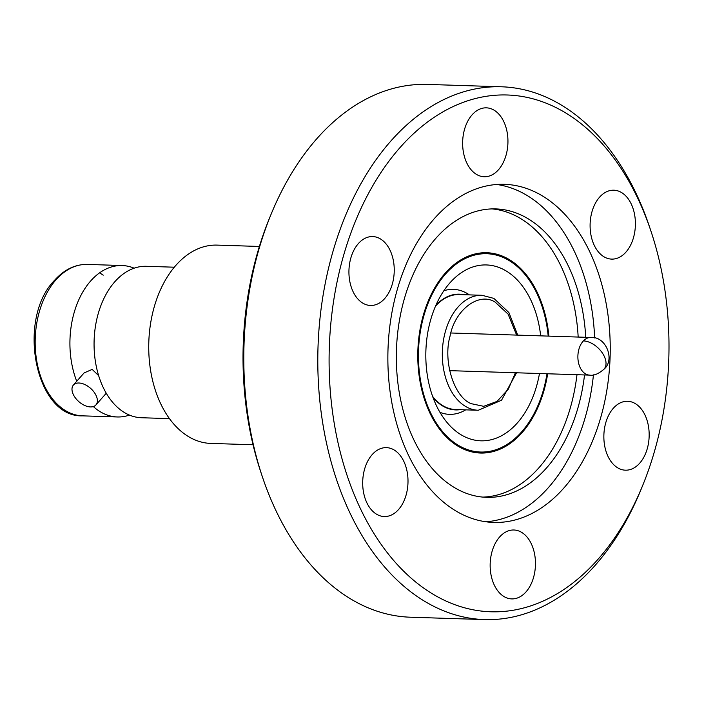 <?xml version="1.0" encoding="UTF-8"?>
<svg xmlns="http://www.w3.org/2000/svg" width="704" height="704" viewBox="0 0 704 704"><rect width="100%" height="100%" fill="white"/><g stroke="black" fill="none" stroke-linecap="round" stroke-linejoin="round"><path stroke-width="1.06" d="M637.164 197.023A258.518 169.84 -88.2 0 1 651.015 231.334A258.518 169.84 -88.2 0 1 642.919 484.871A258.518 169.84 -88.2 0 1 360.941 509.731A258.518 169.84 -88.2 0 1 400.013 147.585A258.518 169.84 -88.2 0 1 637.164 197.023M642.919 484.871L641.335 488.752A266.534 175.102 -88.2 0 1 484.493 619.582A266.534 175.102 -88.2 0 1 350.618 514.378A266.534 175.102 -88.2 0 1 339.126 232.258A266.534 175.102 -88.2 0 1 501.521 86.786A266.534 175.102 -88.2 0 1 635.404 191.981A266.534 175.102 -88.2 0 1 649.695 227.357L651.015 231.334M484.493 619.582L410.494 617.214A266.534 175.102 -88.2 0 1 276.619 512.019A266.534 175.102 -88.2 0 1 262.328 476.643A266.534 175.102 -88.2 0 1 270.688 215.248A266.534 175.102 -88.2 0 1 427.53 84.418L501.521 86.786M496.742 184.483A169.145 111.118 -88.2 0 1 574.006 250.589A169.145 111.118 -88.2 0 1 594.634 337.964M408.69 455.673A169.145 111.118 -88.2 0 1 401.394 276.637A169.145 111.118 -88.2 0 1 504.451 184.325A169.145 111.118 -88.2 0 1 589.415 251.082A169.145 111.118 -88.2 0 1 596.702 430.109A169.145 111.118 -88.2 0 1 493.645 522.43A169.145 111.118 -88.2 0 1 408.69 455.673M584.531 374.959A144.294 94.794 -88.2 0 1 486.587 497.341A144.294 94.794 -88.2 0 1 414.11 440.387A144.294 94.794 -88.2 0 1 407.889 287.663A144.294 94.794 -88.2 0 1 495.81 208.912A144.294 94.794 -88.2 0 1 568.286 265.857A144.294 94.794 -88.2 0 1 585.728 337.295M593.454 374.854A169.145 111.118 -88.2 0 1 485.954 521.778M492.026 208.903A144.294 94.794 -88.2 0 1 560.736 265.619A144.294 94.794 -88.2 0 1 578.178 337.058M547.668 373.78A100.206 65.824 -88.2 0 1 480.445 453.033A100.206 65.824 -88.2 0 1 430.118 413.486A100.206 65.824 -88.2 0 1 425.797 307.428A100.206 65.824 -88.2 0 1 486.851 252.736A100.206 65.824 -88.2 0 1 537.178 292.283A100.206 65.824 -88.2 0 1 548.874 336.125M631.162 203.808A34.47 22.642 91.8 0 0 613.853 190.203A34.47 22.642 91.8 0 0 592.847 209.018A34.47 22.642 91.8 0 0 594.334 245.502A34.47 22.642 91.8 0 0 611.653 259.107A34.47 22.642 91.8 0 0 632.65 240.293A34.47 22.642 91.8 0 0 631.162 203.808M644.926 414.885A34.47 22.642 91.8 0 0 627.616 401.28A34.47 22.642 91.8 0 0 606.61 420.094A34.47 22.642 91.8 0 0 608.098 456.579A34.47 22.642 91.8 0 0 625.407 470.184A34.47 22.642 91.8 0 0 646.413 451.37A34.47 22.642 91.8 0 0 644.926 414.885M531.221 543.602A34.47 22.642 91.8 0 0 513.911 529.998A34.47 22.642 91.8 0 0 492.906 548.812A34.47 22.642 91.8 0 0 494.393 585.297A34.47 22.642 91.8 0 0 511.711 598.902A34.47 22.642 91.8 0 0 532.708 580.087A34.47 22.642 91.8 0 0 531.221 543.602M403.762 461.243A34.47 22.642 91.8 0 0 386.452 447.638A34.47 22.642 91.8 0 0 365.446 466.453A34.47 22.642 91.8 0 0 366.934 502.938A34.47 22.642 91.8 0 0 384.243 516.542A34.47 22.642 91.8 0 0 405.249 497.728A34.47 22.642 91.8 0 0 403.762 461.243M390.007 250.166A34.47 22.642 91.8 0 0 372.689 236.562A34.47 22.642 91.8 0 0 351.683 255.376A34.47 22.642 91.8 0 0 353.17 291.861A34.47 22.642 91.8 0 0 370.489 305.466A34.47 22.642 91.8 0 0 391.486 286.651A34.47 22.642 91.8 0 0 390.007 250.166M503.703 121.449A34.47 22.642 91.8 0 0 486.394 107.844A34.47 22.642 91.8 0 0 465.388 126.658A34.47 22.642 91.8 0 0 466.875 163.143A34.47 22.642 91.8 0 0 484.185 176.748A34.47 22.642 91.8 0 0 505.19 157.934A34.47 22.642 91.8 0 0 503.703 121.449M262.328 476.643L260.999 472.666A258.518 169.84 -88.2 0 1 269.104 219.129L270.688 215.248M576.981 374.713A144.294 94.794 -88.2 0 1 482.812 497.103M516.63 335.086L508.068 314.081L495.062 302.06C478.852 291.694 454.793 309.91 450.05 336.134C442.781 361.073 454.089 397.179 471.214 403.674L483.683 406.314L497.015 401.421L508.306 389.18L515.425 372.75M432.617 396.405A57.517 37.787 91.8 0 0 455.629 409.534L478.28 410.256A57.517 37.787 91.8 0 1 467.306 407.387A57.517 37.787 91.8 0 1 449.39 387.552A57.517 37.787 91.8 0 1 446.917 326.674A57.517 37.787 91.8 0 1 481.958 295.284L493.856 298.39L508.895 312.541L517.73 335.122M481.958 295.284L459.307 294.562A57.517 37.787 91.8 0 0 435.503 306.187M432.951 397.329A57.895 38.034 91.8 0 0 459.994 409.675M439.965 412.342A62.524 41.078 91.8 0 0 465.696 409.851M463.663 294.703A57.895 38.034 91.8 0 0 435.89 305.29M469.366 294.879A62.524 41.078 91.8 0 0 443.846 290.761M174.302 267.203L146.282 266.306A75.75 49.764 91.8 0 0 114.84 281.723A75.75 49.764 91.8 0 0 103.391 387.834A75.75 49.764 91.8 0 0 141.442 417.736L169.462 418.634M76.727 381.269A75.75 49.764 -88.2 0 1 90.693 280.949A75.75 49.764 -88.2 0 1 122.135 265.54A75.75 49.764 -88.2 0 1 134.138 268.189M129.439 415.087A75.75 49.764 -88.2 0 1 117.295 416.962A75.75 49.764 -88.2 0 1 93.333 406.569M546.999 373.754A99.202 65.173 -88.2 0 1 480.48 452.03A99.202 65.173 -88.2 0 1 430.646 412.878A99.202 65.173 -88.2 0 1 426.378 307.877A99.202 65.173 -88.2 0 1 486.816 253.73A99.202 65.173 -88.2 0 1 536.642 292.89A99.202 65.173 -88.2 0 1 548.196 336.098M259.389 246.462L217.105 245.115A99.202 65.173 91.8 0 0 156.666 299.262A99.202 65.173 91.8 0 0 160.943 404.254A99.202 65.173 91.8 0 0 210.769 443.414L253.044 444.761M539.475 373.516A87.974 57.798 -88.2 0 1 480.832 440.818A87.974 57.798 -88.2 0 1 436.647 406.094A87.974 57.798 -88.2 0 1 432.854 312.972A87.974 57.798 -88.2 0 1 486.455 264.95A87.974 57.798 -88.2 0 1 530.649 299.675A87.974 57.798 -88.2 0 1 540.672 335.861M96.008 395.331A15.03 8.879 41.5 0 1 95.946 404.914A15.03 8.879 41.5 0 1 84.612 405.434A15.03 8.879 41.5 0 1 73.357 394.601A15.03 8.879 41.5 0 1 73.418 385.018A15.03 8.879 41.5 0 1 84.744 384.498A15.03 8.879 41.5 0 1 96.008 395.331M98.648 375.663L92.198 369.406L84.11 372.909L73.418 385.018M449.645 370.647L589.662 375.118A18.841 12.373 -88.2 0 1 580.193 367.682A18.841 12.373 -88.2 0 1 583.405 340.903A18.841 12.373 -88.2 0 1 590.858 337.462C606.047 336.16 615.393 359.92 603.918 369.266A18.841 11.431 -136.5 0 0 601.806 352.194A18.841 11.431 -136.5 0 0 583.405 340.903M44.502 385.95A75.75 49.764 91.8 0 0 82.553 415.853C35.253 417.648 16.315 319.141 54.481 280.377C64.152 269.588 75.126 264.264 87.393 264.422A75.75 49.764 91.8 0 0 55.95 279.84A75.75 49.764 91.8 0 0 44.502 385.95M103.224 275.158L99.625 272.826M516.525 372.786L501.538 400.224L478.28 410.256M589.662 375.118C593.604 375.918 598.356 373.965 603.918 369.266M450.859 332.992L590.858 337.462M117.295 416.962L82.553 415.853M480.48 452.03L471.196 451.739M106.26 393.237L95.946 404.914M486.816 253.73L477.532 253.44M122.135 265.54L87.393 264.422"/></g></svg>
